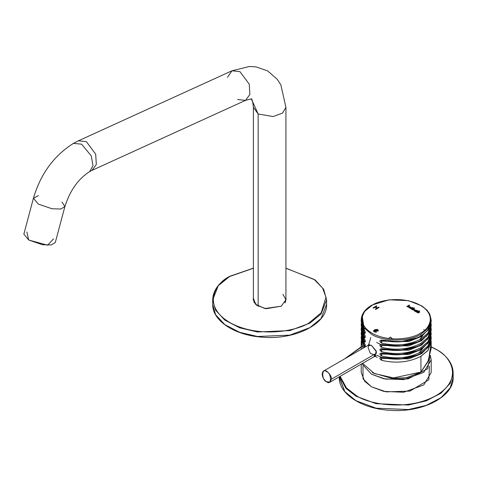 <?xml version="1.0" encoding="UTF-8"?>
<svg xmlns="http://www.w3.org/2000/svg" width="477" height="477" viewBox="0 0 477 477"><rect width="100%" height="100%" fill="white"/><g stroke="black" fill="none" stroke-linecap="round" stroke-linejoin="round"><path stroke-width="0.72" d="M375.184 356.188L377.146 357.476M373.318 373.044L392.136 378.446L406.493 377.623L419.987 372.585L406.493 377.623L392.136 378.446L373.318 373.044M421.155 371.81L428.579 360.284L421.155 371.81M373.312 373.115L372.43 372.585M361.226 364.136L361.226 372.519L364.643 381.224L371.47 386.799L383.806 391.402L403.685 392.249L423.749 384.969L431.184 372.519L431.184 359.897L423.749 372.346L403.685 379.626L383.806 378.786L371.47 374.177L361.87 363.76L371.47 374.177L385.482 379.12L408.139 378.881L427.625 368.775L430.272 355.317L431.184 359.897M429.437 366.211L428.835 379.793L409.999 391.08L386.209 391.873L371.47 386.799L363.039 378.935L362.979 366.211M431.184 346.797L436.372 349.45C447.301 355.925 452.894 363.748 453.15 372.919L450.276 383.234L441.046 393.185L426.176 400.871L408.384 405.033L376.019 403.661L355.943 396.166L376.019 403.661L408.384 405.033L426.176 400.871L441.046 393.185L450.276 383.234L453.15 372.919L453.15 377.432C454.044 396.524 422.705 412.76 390.514 410.351C362.317 409.057 338.694 394.074 339.26 377.432L344.823 391.605L355.943 400.68L376.019 408.175L408.384 409.552L426.176 405.39L441.046 397.699L450.276 387.747L453.15 377.432L450.276 387.747L441.046 397.699L426.176 405.39L408.384 409.552L376.019 408.175L355.943 400.68L344.823 391.605L339.26 376.818M355.943 396.166L345.962 388.385L339.624 376.609L345.962 388.385L355.943 396.166M436.127 349.474L431.184 346.934L436.127 349.474C449.406 355.287 465.129 378.195 436.127 395.564C406.034 412.313 366.36 403.232 356.283 395.564C366.36 403.232 406.034 412.313 436.127 395.564C465.129 378.195 449.406 355.287 436.127 349.474L436.473 349.671L436.127 349.474M362.126 346.535L345.199 358.543L362.126 346.535M340.137 376.311L346.433 387.902L356.283 395.564L346.433 387.902L340.137 376.311M452.655 377.253L452.476 375.178M285.926 268.152L315.267 280.023L323.68 289.378L326.602 299.854L321.045 314.027L309.925 323.102L321.045 314.027L326.602 299.854L326.602 304.374C327.562 323.937 294.613 340.369 261.801 337.138C234.493 335.253 212.193 320.556 212.712 304.374L215.592 314.689L224.822 324.64L239.692 332.326L257.479 336.488L289.843 335.116L309.925 327.621L321.045 318.541L326.602 304.374L321.045 318.541L309.925 327.621L289.843 335.116L257.479 336.488L239.692 332.326L224.822 324.64L215.592 314.689L212.712 304.374L212.712 299.854L218.275 285.687L229.735 276.41C216.457 282.223 200.734 305.131 229.735 322.506C259.828 339.248 299.508 330.173 309.579 322.506L321.242 312.709L325.976 297.201L322.559 288.078L314.152 279.397L285.926 268.247L314.152 279.397L322.559 288.078L325.976 297.201L321.242 312.709L309.579 322.506C299.508 330.173 259.828 339.248 229.735 322.506C200.734 305.131 216.457 282.223 229.735 276.41L253.388 268.247L229.395 276.606M309.925 323.102L289.843 330.597L257.479 331.974L239.692 327.812L224.822 320.121L215.592 310.169L212.712 299.854L215.592 310.169L224.822 320.121L239.692 327.812L257.479 331.974L289.843 330.597L309.925 323.102M281.275 306.168L264.884 308.536L255.547 304.314L253.388 298.125L253.227 299.455L256.721 305.304L266.142 308.726L281.275 306.168L286.093 299.455L285.926 298.125M227.475 77.31L232.001 70.775L239.955 71.669L249.25 84.155L249.876 94.512L245.5 100.379L91.942 170.402L96.318 164.529L95.692 154.178L86.397 141.693L78.443 140.793L86.397 141.693L95.692 154.178L96.318 164.529L91.942 170.402L89.724 171.553L93.009 165.662L91.274 155.884L81.585 144.179L91.274 155.884L93.009 165.662L89.724 171.553C78.3 178.797 70.018 190.484 64.878 206.601L60.829 209.021L52.023 208.765L38.345 204.108L52.023 208.765L60.829 209.021L64.878 206.601L55.29 242.543L51.248 244.963L42.435 244.707L28.757 240.044L26.843 231.959M237.6 99.514L245.5 100.379L249.876 94.512L249.25 84.155L239.955 71.669L232.001 70.775L78.443 140.793L73.452 143.368L81.585 144.179L73.452 143.368C53.859 155.764 40.521 174.045 33.432 198.217L38.345 204.108L33.432 198.217L38.41 195.665M53.525 238.894L47.587 245.202L28.757 240.044L23.85 234.153L33.432 198.217M253.388 299.723L254.366 302.925L253.388 299.723L253.388 107.367L258.152 114.009L253.388 107.367C252.87 102.036 252.214 99.282 251.415 99.115L258.152 114.009L258.152 306.365L258.152 114.009L273.136 116.543L282.467 113.156L285.926 107.367L282.467 113.156L273.136 116.543L258.152 114.009L251.415 99.115C252.732 98.495 250.765 98.918 245.5 100.379M61.998 202.033L64.878 206.601M282.921 294.279L285.926 299.723L284.954 302.925M326.602 381.683C331.73 386.412 331.73 372.907 326.602 371.72C321.48 366.992 321.48 380.497 326.602 381.683C321.48 380.497 321.48 366.992 326.602 371.72C331.73 372.907 331.73 386.412 326.602 381.683L330.048 382.137L331.378 379.191C332.165 375.614 325.535 368.614 323.621 371.005L323.621 371.005C325.535 368.614 332.165 375.614 331.378 379.191L330.048 382.137L326.602 381.683M331.378 379.191L376.639 353.063L331.378 379.191M369.407 344.567L323.621 371.005L322.595 372.138L322.196 374.075C322.363 377.218 323.859 379.805 326.673 381.833L330.048 382.137L375.924 355.645L370.23 353.218L368.077 347.512L369.276 344.656M364.279 347.53L363.432 346.075L364.279 347.53M361.322 340.506L362.973 348.288L361.226 341.991L361.322 340.506M431.166 338.348L427.964 347.483L420.941 353.302L417.625 354.983L400.018 359.092L381.481 357.356L381.767 358.382L408.735 358.859L421.632 353.678L428.984 346.075L421.632 353.678L408.735 358.859L381.767 358.382L381.594 360.338C396.16 363.671 409.278 362.311 420.941 356.271L428.191 350.166L431.089 340.506L431.184 341.991L427.774 350.69L420.941 356.271L420.941 372.054L427.774 362.037L431.184 348.359L431.184 341.991M365.299 345.646L364.506 343.231L365.299 345.646L364.506 346.213L365.239 344.525L364.422 346.111L365.197 346.254L365.299 345.646M365.042 344.269L363.432 341.759L365.042 344.269M361.322 336.19L364.422 346.111L361.226 337.674L361.322 336.19M430.987 332.541L431.166 334.031L427.964 343.166L420.941 348.979L417.625 350.667L400.018 354.775L381.481 353.04L381.767 354.065L408.735 354.536L421.632 349.361L428.984 341.759L421.632 349.361L408.735 354.536L381.767 354.065L381.594 356.021C396.16 359.354 409.278 357.994 420.941 351.954L428.191 345.849L431.089 336.19L431.184 337.674L427.774 346.374L420.941 351.954L420.941 353.302L427.774 347.721L431.184 339.022L431.184 337.674M365.299 341.323L364.506 338.908L365.299 341.323L364.506 341.896L365.239 340.208L364.422 341.794L365.197 341.937L365.299 341.323M365.042 339.952L363.432 337.442L365.042 339.952M361.322 331.867L364.422 341.794L361.226 333.357L361.322 331.867M431.166 329.708L427.964 338.849L420.941 344.662L417.625 346.35L400.018 350.458L381.481 348.723L381.767 349.748L408.735 350.219L421.632 345.044L428.984 337.442L421.632 345.044L408.735 350.219L381.767 349.748L381.594 351.704C396.16 355.037 409.278 353.678 420.941 347.638L428.191 341.532L431.089 331.867M365.299 337.006L364.506 334.592L365.299 337.006L364.506 337.579L365.239 335.891L364.422 337.472L365.197 337.621L365.299 337.006M365.042 335.635L363.432 333.119L365.042 335.635M361.322 327.55L364.422 337.472L361.226 329.035L361.322 327.55M414.215 310.789L415.181 311.147M431.166 325.392L427.964 334.532L420.941 340.345L417.625 342.033L400.018 346.141L381.481 344.406L381.767 345.431L408.735 345.903L421.632 340.727L428.984 333.119L421.632 340.727L408.735 345.903L381.767 345.431L381.594 347.387C396.16 350.72 409.278 349.361 420.941 343.315L428.191 337.215L431.089 327.55L431.184 329.035L427.774 337.74L420.941 343.315L420.941 344.662L427.774 339.087L431.184 330.382L431.184 329.035M365.299 332.69L364.506 330.275L365.299 332.69L364.506 333.262L365.239 331.569L364.422 333.155L365.197 333.304L365.299 332.69M365.042 331.318L363.432 328.802L365.042 331.318M361.322 323.233L364.422 333.155L361.226 324.718L361.322 323.233M431.148 320.83L428.03 330.132L420.941 336.029L417.625 337.716L400.018 341.824L381.481 340.089L381.767 341.115L408.735 341.586L421.632 336.41L428.984 328.802L421.632 336.41L408.735 341.586L381.767 341.115L381.594 343.07C396.16 346.403 409.278 345.044 420.941 338.998L428.191 332.898L431.089 323.233L431.184 324.718L427.774 333.423L420.941 338.998L420.941 340.345L427.774 334.771L431.184 326.065L431.184 324.718M376.949 307.862L378.499 307.301M408.855 306.174L407.805 307.11L409.254 306.663L409.254 306.073L408.419 306.007L409.582 305.268L409.248 305.077L406.762 306.508L408.855 306.174L408.849 306.514L408.855 306.174L406.762 306.508L409.248 305.077L409.582 305.268L408.419 306.007L409.254 306.073L408.932 305.966L409.254 306.663L407.805 307.11L408.861 306.246M418.991 312.03L417.941 312.966L419.39 312.513L419.384 311.922L418.55 311.857L419.718 311.117L419.384 310.926L416.898 312.363L418.991 312.03L418.979 312.363L418.997 312.03L416.898 312.363L419.384 310.926L419.718 311.117L418.55 311.857L419.384 311.922L419.068 311.88L419.39 312.513L417.941 312.966L418.997 312.095M413.225 308.846L414.203 308.929L414.114 309.847L412.539 309.895L412.289 309.317L411.627 309.323L414.114 307.886L414.441 308.07L413.225 308.78L414.441 308.07L414.114 307.886L411.627 309.323L412.289 309.317L412.539 309.895L414.114 309.847L414.203 308.929L414.477 309.394L413.225 308.846M430.892 344.603L428.489 360.487L420.941 372.054L393.579 377.909L374.403 373.563L362.586 363.349L374.403 373.563L393.579 377.909L420.941 372.054L420.941 356.271C409.278 362.311 396.16 363.671 381.594 360.338C379.316 358.704 379.316 357.714 381.594 357.368C396.16 360.701 409.278 359.342 420.941 353.302L420.941 351.954C409.278 357.994 396.16 359.354 381.594 356.021C379.316 354.387 379.316 353.397 381.594 353.052C396.16 356.385 409.278 355.025 420.941 348.979L420.941 347.638L420.941 348.979L427.774 343.404L431.184 334.699L431.184 333.357L427.774 342.057L420.941 347.638C409.278 353.678 396.16 355.037 381.594 351.704C379.316 350.07 379.316 349.081 381.594 348.735C396.16 352.068 409.278 350.708 420.941 344.662L420.941 343.315C409.278 349.361 396.16 350.72 381.594 347.387C379.316 345.753 379.316 344.764 381.594 344.418C396.16 347.745 409.278 346.391 420.941 340.345L420.941 338.998C409.278 345.044 396.16 346.403 381.594 343.07C379.316 341.437 379.316 340.447 381.594 340.101C396.16 343.428 409.278 342.075 420.941 336.029L420.941 334.192L427.774 328.611L431.184 319.912L427.774 328.611L420.941 334.192L420.941 336.029L427.774 330.454L431.184 321.748L431.184 319.912L429.735 314.027L427.106 310.253L421.93 305.966L408.455 300.665L389.017 299.812L371.81 305.161C364.947 309.156 361.417 314.075 361.226 319.912L364.154 311.827L372.215 305.208C364.136 308.697 354.453 322.518 371.881 333.101C389.971 343.309 414.048 337.907 420.201 333.292C428.28 329.804 437.958 315.983 420.529 305.399C402.439 295.191 378.362 300.588 372.215 305.208C378.362 300.588 402.439 295.191 420.529 305.399C437.958 315.983 428.28 329.804 420.201 333.292C414.048 337.907 389.971 343.309 371.881 333.101C354.453 322.518 364.136 308.697 372.215 305.208L371.643 305.536L372.215 305.208M361.226 319.912L364.082 327.902L371.386 334.144C382.488 341.89 409.791 341.92 420.941 334.192C409.791 341.92 382.488 341.89 371.386 334.144L364.082 327.902L361.226 319.912L361.226 321.748L364.422 330.185L362.317 316.752M361.226 324.718L361.226 326.065L364.506 334.592L361.244 325.392M361.226 329.035L361.226 330.382L364.506 338.908L361.244 329.708M361.226 333.357L361.226 334.699L364.506 343.231L361.429 332.541M361.226 337.674L361.226 339.022L364.422 347.453L361.244 338.348M371.47 345.354L376.46 351.799L373.902 356.82L375.035 356.444L376.216 351.006L371.47 345.354L368.363 344.895L367.707 345.551L371.47 345.354M376.389 331.634L376.717 331.95L375.369 332.141C370.23 330.883 377.665 327.854 378.267 330.43L378.022 331.133L377.486 330.943L377.677 330.448L376.109 329.75L374.123 330.913L375.411 331.801L376.389 331.634L376.717 332.016L376.389 331.634L375.411 331.801L374.123 330.913L376.109 329.75L377.677 330.448L377.486 330.943L378.022 331.133L378.267 330.43L373.521 330.96L375.369 332.141L376.717 331.95L376.389 331.634M379.173 307.444L375.727 309.436L375.268 309.168L376.89 308.231L375.095 307.194L373.473 308.136L373.014 307.868L376.466 305.876L376.925 306.139L375.506 306.961L377.301 307.993L378.72 307.176L379.173 307.444L378.72 307.176L377.301 307.993L375.506 306.961L376.925 306.139L376.466 305.876L373.014 307.868L373.473 308.136L375.095 307.194L376.89 308.231L375.268 309.168L375.727 309.436L379.173 307.444M410.947 308.017C411.377 307.122 410.816 306.794 409.26 307.039C408.837 307.939 409.397 308.261 410.947 308.017C409.397 308.261 408.837 307.939 409.26 307.039C410.816 306.794 411.377 307.122 410.947 308.017L411.293 307.54M412.659 307.564L412.993 307.754L412.563 308.386L410.625 308.738L411.943 307.671L412.993 307.82L411.943 307.671L410.625 308.738L412.563 308.386L412.993 307.754L412.659 307.564M416.081 310.02L416.332 310.581L416.981 310.587L415.407 311.499L415.073 311.308L415.384 311.129L414.418 310.98L414.507 310.068L416.081 310.02L416.332 310.646L416.654 310.396L416.332 310.646L416.081 310.02L414.507 310.133L416.081 310.02L416.332 310.581M418.371 310.861L417.941 311.493L416.004 311.845L417.321 310.777L418.371 310.861L417.321 310.777L416.004 311.845L416.332 312.036L417.941 311.493L418.371 310.861M375.494 356.11L374.94 356.218L375.494 356.11M392.553 338.861L390.454 337.048L388.576 338.42M422.783 335.635L419.575 339.749L422.783 335.635M381.701 344.799L380.539 344.364M376.651 342.498L380.64 344.406M422.497 348.782L418.633 353.171M381.528 357.362L376.741 355.168M426.164 336.494L426.384 336.798M428.239 347.137L428.078 347.614M370.796 337.513L368.614 344.949M363.754 345.211L364.052 346.713M364.178 347.137L364.303 347.518M375.268 309.233L376.89 308.231L375.268 309.233M373.014 307.933L376.466 305.876L376.925 306.21L376.466 305.942L373.014 307.933M375.506 307.027L377.301 308.064L378.72 307.176L379.173 307.51L378.72 307.242L377.301 308.064L375.506 307.027M373.521 330.996L378.285 330.621L373.521 330.996M374.123 331.008L375.411 331.867L374.123 330.913M377.677 330.448L377.486 330.943M377.486 331.008L377.677 330.513M375.411 331.867L376.389 331.7L375.411 331.867M410.625 307.898L410.828 307.576L410.625 307.898L409.582 307.23L410.625 307.898M409.379 307.582L409.582 307.23L410.625 307.832L409.582 307.23M408.92 307.552L409.26 307.11L411.293 307.57L409.26 307.11L408.92 307.552M409.26 307.039L408.92 307.522M412.533 308.088L412.867 308.273L412.533 308.088M410.625 308.804L411.895 308.005L410.625 308.804M411.633 307.915L412.659 307.629L411.633 307.915M411.627 309.388L414.114 307.886L414.441 308.142L414.114 307.951L411.627 309.388M414.477 309.364L414.203 308.929M412.289 309.317L412.539 309.895M412.712 309.639L413.768 309.03L412.712 309.639L413.768 309.03L412.712 309.639L412.492 309.334L412.712 309.704L413.768 309.096L412.712 309.704L412.498 309.364M413.768 309.03L413.982 309.4M414.507 310.068L414.418 310.98L415.384 311.129L415.073 311.308L415.407 311.499L416.981 310.587L416.654 310.396L416.981 310.652L416.332 310.646L416.081 310.086L414.507 310.068M414.137 310.551L414.418 310.98M414.418 311.046L414.507 310.133L414.418 311.046M415.073 311.374L415.384 311.195L415.073 311.374M414.638 310.61L414.853 310.95L415.902 310.342L414.853 310.95L414.638 310.61M415.902 310.277L414.853 310.879L415.902 310.277L414.853 310.879L415.902 310.277L416.117 310.61M417.912 311.189L418.246 311.38L417.912 311.189M416.004 311.91L417.274 311.105L416.004 311.91M417.011 311.022L418.371 310.926L417.011 311.022M419.384 310.926L419.718 311.183L419.384 310.926M416.898 312.429L419.384 310.992L416.898 312.429M418.979 312.429L417.941 313.031L418.979 312.363M419.384 311.988L419.39 312.578L419.384 311.988M419.39 312.513L419.384 311.922M408.849 306.58L407.805 307.176L408.849 306.514M409.254 306.139L409.254 306.729L409.254 306.139M409.254 306.663L409.254 306.073M409.248 305.077L409.582 305.334L409.248 305.077M406.762 306.58L409.248 305.143L406.762 306.58M362.216 321.242L362.037 323.233M365.227 333.22L364.625 333.119L365.227 333.22M381.594 340.101C379.316 340.447 379.316 341.437 381.594 343.07L381.481 342.85C379.662 341.437 379.662 340.518 381.481 340.089L381.594 340.101M381.481 342.85L381.481 340.089C379.662 340.518 379.662 341.437 381.481 342.85M365.227 337.537L364.625 337.436L365.227 337.537M381.594 344.418C379.316 344.764 379.316 345.753 381.594 347.387L381.481 347.167C379.662 345.753 379.662 344.835 381.481 344.406L381.594 344.418M381.481 347.167L381.481 344.406C379.662 344.835 379.662 345.753 381.481 347.167M365.34 341.258L364.625 341.753L365.227 341.854M381.594 348.735C379.316 349.081 379.316 350.07 381.594 351.704L381.481 351.483C379.662 350.076 379.662 349.152 381.481 348.723L381.594 348.735M381.481 351.483L381.481 348.723C379.662 349.152 379.662 350.076 381.481 351.483M365.34 345.575L364.625 346.069L365.227 346.171M381.594 353.052C379.316 353.397 379.316 354.387 381.594 356.021L381.481 355.8C379.662 354.393 379.662 353.469 381.481 353.04L381.594 353.052M381.481 355.8L381.481 353.04C379.662 353.469 379.662 354.393 381.481 355.8M381.594 357.368C379.316 357.714 379.316 358.704 381.594 360.338L381.481 360.117C379.662 358.71 379.662 357.786 381.481 357.356L381.594 357.368M381.481 360.117L381.481 357.356C379.662 357.786 379.662 358.71 381.481 360.117M344.627 358.877L361.226 346.797M212.712 299.854C212.975 290.684 218.567 282.861 229.497 276.386L253.388 268.152M285.359 302.263L285.926 299.723L285.926 107.367L280.834 84.84L277.262 79.295L267.639 70.912L256.018 66.875L249.507 66.482L232.007 70.775M430.123 338.294L429.544 336.5M424.596 330.227L423.713 329.535M364.857 328.874L365.597 328.009M430.373 331.867L430.29 330.609M361.226 341.991L361.226 349.295"/></g></svg>
